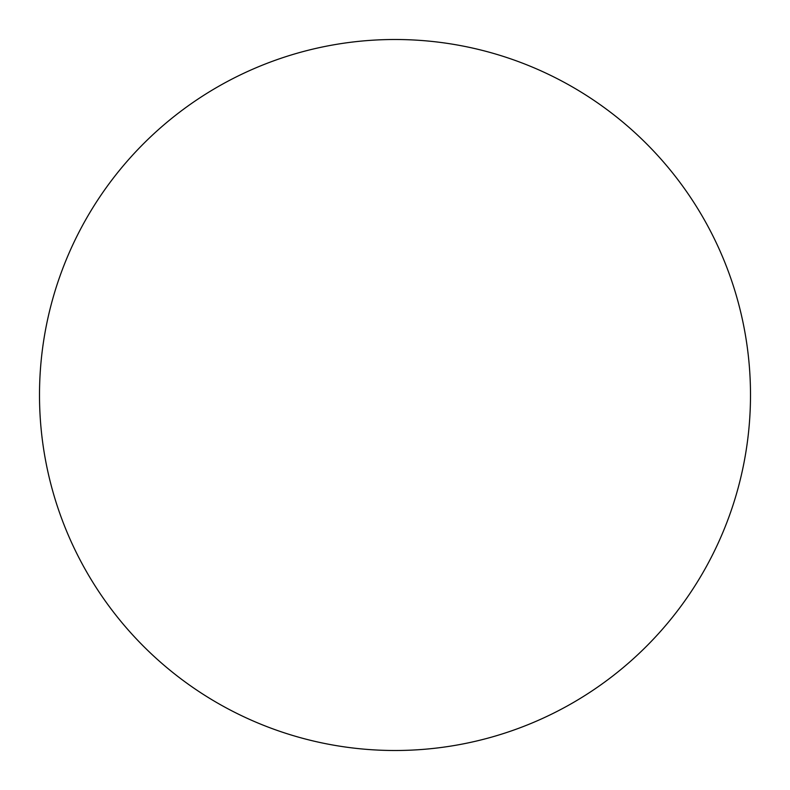 <?xml version="1.0" encoding="UTF-8"?>
<svg xmlns="http://www.w3.org/2000/svg" width="790" height="790" viewBox="0 0 790 790"><rect width="100%" height="100%" fill="white"/><g stroke="black" fill="none" stroke-linecap="round" stroke-linejoin="round"><path stroke-width="1.19" d="M750.5 395A355.5 355.5 0 0 0 395 39.5A355.5 355.5 0 0 0 39.5 395A355.5 355.5 0 0 0 395 750.5A355.5 355.5 0 0 0 750.5 395"/></g></svg>
